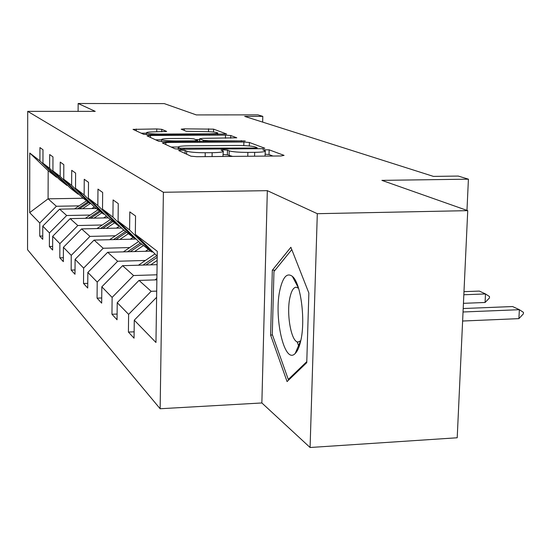 <?xml version="1.0" encoding="UTF-8"?>
<svg xmlns="http://www.w3.org/2000/svg" width="551" height="551" viewBox="0 0 551 551"><rect width="100%" height="100%" fill="white"/><g stroke="black" fill="none" stroke-linecap="round" stroke-linejoin="round"><path stroke-width="0.83" d="M181.114 150.12L178.682 150.506L190.97 156.195L196.921 156.704L280.941 155.967L284.075 155.382L269.143 149.824L262.793 149.81L265.306 150.864C265.685 151.718 262.138 152.214 254.679 152.345L247.867 152.4C238.769 152.365 232.543 151.849 229.202 150.85L227.473 150.141L223.437 149.803L221.047 150.134L223.286 151.153C223.603 152.035 219.89 152.551 212.156 152.682L205.234 152.737C196.004 152.71 189.826 152.186 186.693 151.174L185.122 150.457L181.114 150.12M232.632 156.388L227.37 154.893L223.217 154.549M467.737 210.647L457.206 437.769L310.082 447.502L317.307 213.692L467.737 210.647L381.891 180.37L468.412 179.171L458.239 176.065L433.437 176.396L244.672 116.392L262.799 116.371L257.889 114.87L196.335 114.918L164.308 103.622L78.159 103.498L78.104 111.364M161.76 129.32L156.787 128.941L133.025 129.375L143.666 134.313L148.804 134.719L226.619 134.01L213.588 129.141L184.31 128.844L181.189 129.196L186.321 131.29L203.67 131.634C211.281 131.696 215.958 132.109 217.707 132.867C217.879 133.452 215.11 133.776 209.394 133.852L160.369 134.065C152.73 134.003 148.095 133.597 146.47 132.846C146.394 132.233 149.335 131.896 155.286 131.827L166.643 131.42L161.76 129.32L161.719 131.799M317.307 213.692L267.325 190.66L163.392 192.271L27.702 111.364L95.233 111.364L78.159 103.498M165.844 142.502L162.366 142.943L174.998 148.804L180.666 149.28L261.573 148.687L264.824 148.24L249.396 142.475L243.886 142.034L165.844 142.502L165.81 144.555M158.654 141.242L147.083 135.877L150.457 135.477L225.504 135.126L230.752 135.532L236.778 137.798L202.94 138.349L199.682 138.749L203.505 140.333L208.919 140.767L245.229 140.939L164.046 141.683L158.654 141.242M57.159 177.236L56.498 177.243L48.178 170.714L29.761 153.026L39.92 160.851L39.947 147.572L42.985 149.748L42.95 163.192L49.638 168.344L49.686 154.542L52.972 156.897L52.924 170.879L60.176 176.465L60.238 162.097L63.813 164.653L63.744 179.213L71.63 185.294L71.72 170.307L75.611 173.097L75.521 188.29L84.138 194.937L84.248 179.275L88.504 182.326L88.387 198.208L97.837 205.495L97.975 189.103L102.658 192.457L102.514 209.098L112.921 217.115L113.093 199.923L118.258 203.622L118.079 221.096L129.595 229.974L129.809 211.887L135.546 215.992L135.326 234.382L157.283 251.311L155.961 342.481L134.272 320.179L134.051 338.176L128.411 332.067L128.617 314.366L117.225 302.651L117.046 319.773L111.956 314.256L112.122 297.409L101.825 286.816L101.68 303.14L97.066 298.139L97.203 282.057L87.843 272.442L87.726 288.028L83.525 283.483L83.628 268.11L75.094 259.328L74.998 274.253L71.155 270.093L71.237 255.361L63.413 247.316L63.344 261.635L59.811 257.813L59.873 243.68L52.682 236.283L52.627 250.037L49.376 246.517L49.425 232.928L42.778 226.103L42.744 239.341L39.741 236.083L39.768 223.003L29.678 212.631L29.761 153.026M56.498 177.243L39.92 160.851M163.392 192.271L160.134 408.746L27.55 249.72L27.702 111.364M90.206 215.048L66.685 215.51L59.598 209.153L96.301 208.478M59.598 209.153L42.778 226.103M66.685 215.51L49.425 232.928M67.546 185.35L66.836 185.356L59.728 179.778L42.95 163.192M66.836 185.356L49.638 168.344M102.286 224.994L77.836 225.517L70.156 218.63L108.258 217.859M70.156 218.63L52.682 236.283M77.836 225.517L59.873 243.68M78.807 194.131L78.035 194.145L70.328 188.098L52.924 170.879M78.035 194.145L60.176 176.465M115.4 235.794L89.958 236.4L81.61 228.906L121.578 228.018M81.61 228.906L63.413 247.316M89.958 236.4L71.237 255.361M91.053 203.677L90.206 203.698L81.823 197.12L63.744 179.213M90.206 203.698L71.63 185.294M129.705 247.571L103.182 248.26L94.069 240.084L136.166 239.058M94.069 240.084L75.094 259.328M103.182 248.26L83.628 268.11M104.408 214.098L103.485 214.112L94.331 206.935L75.521 188.29M103.485 214.112L84.138 194.937M145.354 260.458L117.652 261.25L107.672 252.289L150.678 251.146M107.672 252.289L87.843 272.442M117.652 261.25L97.203 282.057M119.044 225.504L118.024 225.524L107.996 217.659L88.387 198.208M118.024 225.524L97.837 205.495M156.945 274.797L133.569 275.528L122.584 265.678L157.09 264.666M122.584 265.678L101.825 286.816M133.569 275.528L112.122 297.409M135.147 238.046L134.024 238.073L122.983 229.416L102.514 209.098M134.024 238.073L112.921 217.115M156.704 291.114L151.153 291.307L139.01 280.411L156.87 279.839M139.01 280.411L117.225 302.651M151.153 291.307L128.617 314.366M152.944 251.91L151.697 251.945L139.493 242.364L118.079 221.096M151.697 251.945L129.595 229.974M156.615 297.299L134.272 320.179M267.325 190.66L261.863 402.96L310.082 447.502M261.863 402.96L160.134 408.746M466.972 210.379L468.412 179.171M262.655 122.108L262.799 116.371M48.178 170.714L48.089 198.821L56.381 206.267L79.055 205.86M83.256 198.243L48.089 198.821L29.678 212.631M157.214 256.16L135.326 234.382M56.381 206.267L39.768 223.003M134.134 331.826L128.411 332.067M117.108 314.063L111.956 314.256M101.728 297.974L97.066 298.139M87.761 283.345L83.525 283.483M75.026 269.976L71.155 270.093M63.365 257.716L59.811 257.813M52.641 246.435L49.376 246.517M42.758 236.014L39.741 236.083M270.603 335.07L287.071 381.581L306.755 362.654L308.863 293.022L290.873 247.268L272.318 270.231L270.603 335.07L272.49 334.987M222.935 156.477L223.279 151.532M265.031 156.105L265.3 151.256M272.945 156.036L269.019 154.535L265.224 154.197M178.152 147L171.196 147.041M180.149 148.198L254.858 148.019L257.145 147.709L255.134 146.938C251.779 145.994 245.753 145.505 237.047 145.471L189.365 145.788C181.734 145.905 178.014 146.394 178.207 147.262L180.149 148.198L180.129 149.28M155.609 139.837L161.622 139.802M195.688 139.617L199.669 139.596M170.693 138.515C164.535 138.597 161.512 138.969 161.629 139.63C163.378 140.457 168.241 140.898 176.224 140.953L194.296 140.849L197.499 140.367L193.842 138.845L188.518 138.425L170.693 138.515M146.463 133.184L141.276 133.204M297.12 341.758L299.014 346.861M295.784 281.182L295.735 282.801M275.094 270.142L272.318 270.231M462.613 321.026L518.897 318.636L519.366 309.69L512.595 306.542L463.198 308.526M463.033 311.99L519.366 309.69L523.45 312.369L523.374 313.856L518.897 318.636M154.983 279.894L156.89 278.503M463.439 303.325L485.08 302.485L485.493 293.945L479.342 291.086L463.976 291.651M463.832 294.757L485.493 293.945L489.515 296.562L489.44 297.981L485.08 302.485M150.685 264.852L157.152 260.437M138.446 265.21L154.955 253.908M145.967 264.99L157.193 257.324M156.753 255.705L143.012 265.079M300.385 342.309C305.901 321.984 301.053 283.028 292.374 276.382C287.285 272.545 283.248 276.568 280.273 288.442C273.255 315.537 284.247 365.375 295.191 353.487C297.285 351.455 299.021 347.729 300.385 342.309M298.58 288.283L296.169 287.195C293.649 287.381 291.651 290.453 290.191 296.41C285.969 312.541 291.135 342.667 298.174 341.992L300.756 340.711M306.783 361.649L288.297 379.467L272.284 334.416L273.957 271.54L291.789 249.603M289.337 379.412L288.297 379.467M145.492 251.284L148.364 249.327M134.561 251.573L143.487 245.505M123.39 251.876L138.632 241.51M130.27 251.69L141.579 244.003M140.381 243.067L127.584 251.759M130.332 239.203L133.08 237.336M119.849 239.458L128.404 233.665M109.621 239.706L123.844 230.091M115.93 239.554L126.654 232.295M125.559 231.434L113.478 239.616M116.44 228.135L119.567 226.02M106.371 228.355L114.58 222.818M96.983 228.562L110.386 219.532M102.775 228.438L112.969 221.557M111.97 220.772L100.523 228.486M103.664 217.955L106.426 216.095M93.973 218.148L101.866 212.844M85.336 218.32L98.002 209.814M90.667 218.217L100.385 211.68M99.456 210.957L88.594 218.258M91.872 208.554L94.317 206.914M82.533 208.726L90.13 203.636M74.557 208.877L86.562 200.833M79.482 208.788L88.766 202.561M87.905 201.893L77.567 208.822M186.637 154.19L186.693 151.174M205.158 156.629L205.234 152.737M212.08 156.574L212.156 152.682M227.37 154.893L227.473 150.141M229.099 155.616L229.202 150.85M247.778 156.257L247.867 152.4M254.59 156.202L254.679 152.345M269.019 154.535L269.143 149.824M185.067 153.46L185.122 150.457M243.804 145.595L243.886 142.034M249.314 145.967L249.396 142.475M184.096 149.252L184.11 148.529M254.844 148.736L254.858 148.019M178.517 149.238L178.552 147.468M150.43 137.44L150.457 135.477M225.435 138.232L225.504 135.126M230.697 138.205L230.752 135.532M199.751 141.476L199.799 138.818M203.484 141.449L203.505 140.333M208.905 141.421L208.919 140.767M241.29 141.228L241.304 140.581M176.217 141.614L176.224 140.953M194.283 141.504L194.296 140.849M160.362 134.664L160.369 134.065M209.38 134.444L209.394 133.852M184.282 130.463L184.31 128.844M208.519 131.717L208.574 128.762M213.533 132.04L213.588 129.141M136.283 130.897L136.311 129.01M156.746 131.82L156.787 128.941M156.147 279.006L156.87 279.626M139.238 264.625L139.878 265.169M123.858 251.545L124.216 251.848M257.117 148.722L257.138 147.792M178.18 149.225L178.207 147.262M199.634 141.476L199.682 138.749M161.595 141.628L161.629 139.63M197.595 141.483L197.609 140.526M146.442 134.664L146.47 132.846M217.679 134.41L217.707 133.094M298.546 288.173L292.374 276.382M300.488 341.889L300.13 341.909M298.539 341.978L298.174 341.992M300.557 340.917L295.191 353.487"/></g></svg>
